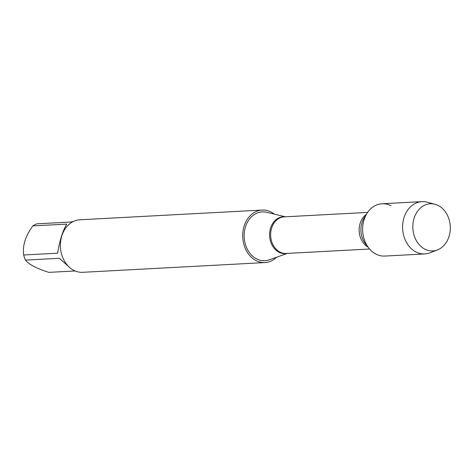 <?xml version="1.0" encoding="UTF-8"?>
<svg xmlns="http://www.w3.org/2000/svg" width="474" height="474" viewBox="0 0 474 474"><rect width="100%" height="100%" fill="white"/><g stroke="black" fill="none" stroke-linecap="round" stroke-linejoin="round"><path stroke-width="0.71" d="M285.419 216.796L266.755 212.311A24.452 19.404 86.9 0 0 244.851 229.22A24.452 19.404 86.9 0 0 256.47 258.834A24.452 19.404 86.9 0 0 269.291 259.841L287.368 253.394M276.626 257.228A26.295 20.862 -93.1 0 1 264.972 262.572A26.295 20.862 -93.1 0 1 255.936 260.528A26.295 20.862 -93.1 0 1 242.937 231.65A26.295 20.862 -93.1 0 1 262.169 210.053A26.295 20.862 -93.1 0 1 274.322 214.13M391.026 205.799A26.189 20.779 86.9 0 0 366.894 213.519A26.189 20.779 86.9 0 0 368.731 247.973L365.454 243.749A19.523 15.488 86.9 0 1 364.079 218.07L366.894 213.519M262.169 210.053L79.869 219.788A26.295 20.862 86.9 0 0 60.636 241.385A26.295 20.862 86.9 0 0 73.636 270.263A26.295 20.862 86.9 0 0 82.677 272.307L264.972 262.572M75.123 270.968L48.798 272.372C36.67 268.509 28.884 264.415 25.448 260.096A25.246 20.026 -93.1 0 1 23.7 255L57.609 253.187C59.706 240.407 62.764 230.708 66.787 224.095L32.872 225.902A25.246 20.026 -93.1 0 1 36.883 223.835L70.792 222.022L73.47 221.435M23.7 255C22.42 245.526 25.478 235.827 32.872 225.902M69.4 267.289L59.357 258.289L25.448 260.096M435.019 204.264L427.21 202.179A26.189 20.779 86.9 0 0 421.984 201.628L382.026 203.761A26.189 20.779 86.9 0 0 362.871 225.269A26.189 20.779 86.9 0 0 375.817 254.028A26.189 20.779 86.9 0 0 384.817 256.067L424.775 253.934A26.189 20.779 86.9 0 0 429.918 252.826L437.455 249.922A23.605 18.729 -93.1 0 1 424.71 249.081A23.605 18.729 -93.1 0 1 413.547 220.262A23.605 18.729 -93.1 0 1 435.019 204.264A23.605 18.729 -93.1 0 1 438.414 205.603A23.605 18.729 -93.1 0 1 450.3 228.575A23.605 18.729 -93.1 0 1 437.455 249.922M421.984 201.628A26.189 20.779 86.9 0 0 402.829 223.136A26.189 20.779 86.9 0 0 415.775 251.895A26.189 20.779 86.9 0 0 424.775 253.934M286.983 253.418A18.462 14.647 -93.1 0 1 278.872 252.209A18.462 14.647 -93.1 0 1 269.913 230.838A18.462 14.647 -93.1 0 1 285.028 216.814M367.623 212.405L284.199 216.861A18.326 14.54 86.9 0 0 270.66 235.934A18.326 14.54 86.9 0 0 286.154 253.46L369.578 249.004M368.108 247.167A18.326 14.54 -93.1 0 1 359.174 231.211A18.326 14.54 -93.1 0 1 366.355 214.39"/></g></svg>

